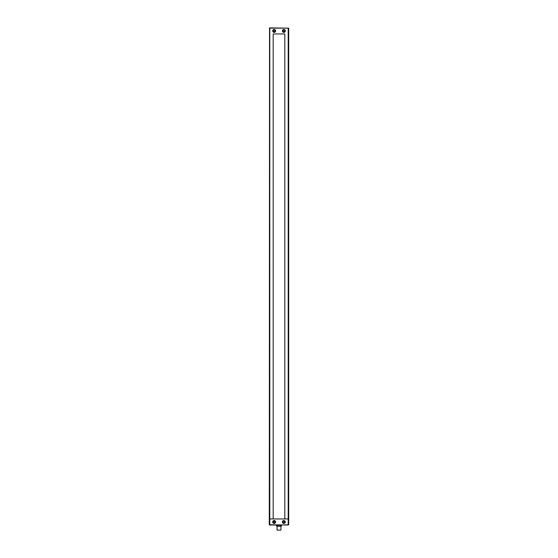 <?xml version="1.0" encoding="UTF-8"?>
<svg xmlns="http://www.w3.org/2000/svg" width="558" height="558" viewBox="0 0 558 558"><rect width="100%" height="100%" fill="white"/><g stroke="black" fill="none" stroke-linecap="round" stroke-linejoin="round"><path stroke-width="0.84" d="M277.061 526.222L277.061 530.1L280.939 530.1L280.939 526.222L276.803 526.222L276.566 525.008L281.434 525.008L281.197 526.222L281.434 525.008L288.702 524.764L288.702 28.144L269.542 27.9L269.298 518.947L273.183 518.947L273.183 33.961L284.817 33.961L284.817 518.947L288.214 518.947L269.298 518.947L269.298 524.764L288.214 525.008L269.786 524.764L269.786 28.144L288.214 28.144L288.214 518.947L288.702 518.947L288.214 518.947L288.214 524.764L288.702 524.764M276.587 525.008L276.803 526.222L281.434 525.978M284.601 521.974A0.753 0.753 0 0 1 283.471 522.63A0.753 0.753 0 0 1 283.471 521.325A0.753 0.753 0 0 1 284.601 521.974M284.601 30.934A0.753 0.753 0 0 1 283.471 31.583A0.753 0.753 0 0 1 283.471 30.278A0.753 0.753 0 0 1 284.601 30.934M274.899 30.934A0.753 0.753 0 0 1 273.776 31.583A0.753 0.753 0 0 1 273.776 30.278A0.753 0.753 0 0 1 274.899 30.934M274.899 521.974A0.753 0.753 0 0 1 273.776 522.63A0.753 0.753 0 0 1 273.776 521.325A0.753 0.753 0 0 1 274.899 521.974M282.397 30.934A1.458 1.458 0 0 1 283.848 29.476A1.458 1.458 0 0 1 285.305 30.934A1.458 1.458 0 0 1 283.848 32.385A1.458 1.458 0 0 1 282.397 30.934M285.305 521.974A1.458 1.458 0 0 1 283.122 523.237A1.458 1.458 0 0 1 283.122 520.719A1.458 1.458 0 0 1 285.305 521.974M275.603 521.974A1.458 1.458 0 0 1 273.42 523.237A1.458 1.458 0 0 1 273.42 520.719A1.458 1.458 0 0 1 275.603 521.974M272.695 30.934A1.458 1.458 0 0 1 274.152 29.476A1.458 1.458 0 0 1 275.603 30.934A1.458 1.458 0 0 1 274.152 32.385A1.458 1.458 0 0 1 272.695 30.934M273.183 33.961L284.817 33.961M276.566 525.978L276.566 525.008L269.542 525.008M279.935 525.008L279.935 525.978L278.121 526.222L278.128 525.008M281.365 525.008L281.365 525.978L280.109 525.978L280.109 525.008M277.954 525.008L277.954 525.978L276.663 525.978L276.663 525.008M269.786 27.9L269.298 28.144"/></g></svg>
